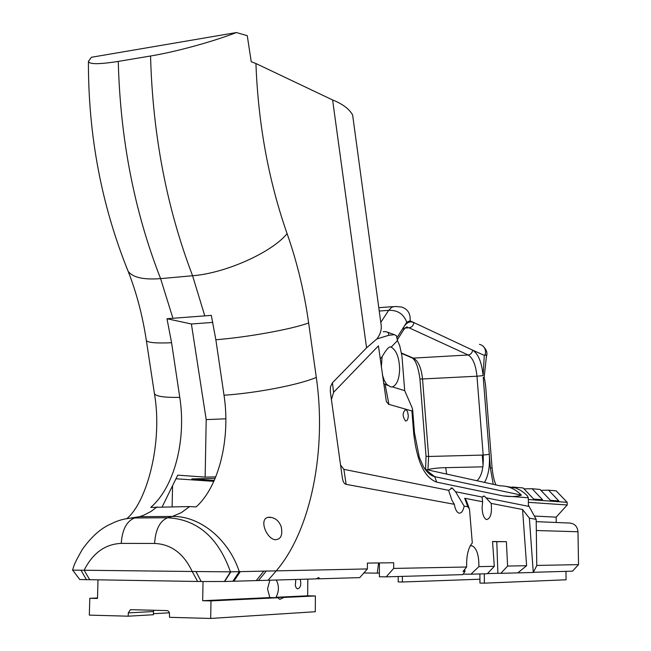 <?xml version="1.0" encoding="UTF-8"?>
<svg xmlns="http://www.w3.org/2000/svg" width="651" height="651" viewBox="0 0 651 651"><rect width="100%" height="100%" fill="white"/><g stroke="black" fill="none" stroke-linecap="round" stroke-linejoin="round"><path stroke-width="0.98" d="M536.212 521.646L569.706 523.054C574.646 523.559 577.404 526.456 577.982 531.753L578.527 564.629L536.766 565.434M556.231 522.493L556.157 517.146L567.208 504.989L567.167 502.328L528.327 499.52M479.893 573.938L479.958 583.084L484.377 583.15L566.077 579.789L565.947 571.35M512.361 487.013L523.168 487.965L533.714 499.105L542.552 499.756L532.095 488.746L540.061 489.446L550.429 500.334L558.859 500.953L548.581 490.195L556.182 490.862L567.167 502.328M215.123 478.436L191.85 478.9L214.252 480.446M482.074 507.544L482.651 501.75L482.033 497.03L484.425 496.119L491.155 503.402C492.115 513.322 490.569 518.717 486.517 519.579C483.839 518.277 482.367 514.266 482.074 507.544M486.533 497.925L528.409 506.315L528.311 497.763L527.277 495.769L524.934 493.491L520.605 490.341L515.852 488.055L505.713 486.321M521.361 495.151L434.746 476.654L425.176 469.355L500.074 485.825C508.293 485.833 515.38 488.942 521.361 495.151C516.723 496.729 510.555 496.965 502.865 495.859L528.311 497.763M331.408 399.633L333.581 392.325L378.426 345.852L386.336 401.431L388.582 404.279L411.92 410.968L413.67 433.143C416.852 461.445 424.525 477.777 436.691 482.131L502.865 495.859M333.581 392.325L332.417 382.804L330.472 386.8L330.317 391.723L342.336 477.785C342.914 481.748 344.184 483.937 346.145 484.352L343.883 469.355L340.554 465.034M343.883 469.355L448.588 490.325L452.25 488.022L455.513 491.717L482.033 497.03M408.275 415.68C408.112 419.244 407.217 421.026 405.589 421.026C402.318 416.388 402.375 412.547 405.76 409.495L407.542 411.546L408.275 415.68M491.155 503.402L522.566 509.505L526.61 565.703L507.609 566.069L500.831 573.336L533.275 572.465L529.361 518.131L522.566 509.505M529.361 518.131L536.18 519.384L536.774 565.629L533.275 572.465M528.392 505.127L536.18 519.384M455.513 491.717L464.163 506.104L467.825 506.779L469.485 509.123L472.3 542.934C468.24 547.76 466.352 555.783 466.645 566.997L393.676 568.421L386.206 576.851L379.387 576.77L379.411 562.936M469.143 508.171L466.385 500.611L464.724 498.267L482.651 501.75M404.702 390.657L392.423 386.889C396.931 384.944 399.332 378.947 399.641 368.881C399.193 357.432 396.378 350.189 391.194 347.162L397.468 340.546L399.738 345.762L401.944 356.024L404.702 390.657L412.083 407.681L412.661 409.845L411.92 410.968M382.332 374.569L384.196 380.257L386.751 384.456L390.746 386.914L392.423 386.889M387.703 385.441L383.545 383.472M332.417 382.804L366.562 347.862L376.823 338.976L388.655 335.322L394.254 334.655L396.41 335.745L397.468 340.546M380.184 358.774L382.129 356.724L381.323 367.123M391.194 347.162L390.885 346.91C389.086 346.348 386.165 349.62 382.129 356.724M388.647 335.322C389.095 332.563 387.288 331.359 383.227 331.701M215.758 476.898L205.155 477.118L206.196 419.602L191.394 323.986L166.99 318.73L211.315 315.377L215.855 339.757L224.017 395.23C256.51 393.098 299.932 384.619 316.305 377.393L308.647 322.961C304.245 291.705 297.059 261.93 287.091 233.636C268.578 180.709 258.195 124.007 255.933 63.529L332.612 99.969C342.483 103.875 349.148 108.872 352.622 114.95L380.99 323.897C381.925 329.146 380.534 334.175 376.823 338.984M195.951 571.537L84.134 570.235C92.792 553.057 105.161 544.114 121.232 543.39C122.233 529.556 126.685 521.085 134.594 517.976L139.436 516.682L172.393 516.438L167.641 517.748C197.253 519.352 218.191 537.384 230.47 571.847L195.951 571.537L201.2 581.53L224.392 581.506L315.833 578.902L319.039 577.706L319.324 578.804L359.734 577.624L367.392 568.933L367.408 563.091L393.684 562.749L393.676 568.421M386.206 576.851L462.804 574.621L464.977 571.44L462.991 571.488L466.645 566.997M470.307 545.701L470.03 546.238M346.145 484.352L454.341 504.297L451.908 500.18L448.588 490.325M464.163 506.104C463.081 511.125 461.339 513.46 458.931 513.11C456.717 512.264 455.187 509.326 454.341 504.297M387.06 332.002L394.254 334.655M378.605 562.944L377.238 573.132L363.828 572.986M464.676 569.365L464.977 571.44M470.323 545.831L472.17 545.807C476.744 548.297 478.981 555.238 478.892 566.63L470.917 574.198L463.13 574.109M478.892 566.63L494.296 566.329L492.538 541.502L506.372 541.689L507.609 566.069M526.61 565.703L517.822 572.847M379.395 573.083L377.238 573.132M470.917 574.198L487.322 573.726L494.296 566.329M533.364 572.294L572.506 571.163L578.527 564.629M492.555 541.624L496.786 541.681L497.885 573.303L500.831 573.336M497.885 573.303L487.444 573.604M496.786 541.681L506.372 541.689M403.49 330.041L403.856 326.826L406.769 322.221L410.089 320.805L413.816 322.554C410.122 320.935 406.802 322.359 403.856 326.826L397.159 337.43M398.2 576.501L398.2 581.929L402.399 581.994L402.391 576.379M479.925 579.219L402.399 581.994M484.377 583.15L484.303 573.816M534.365 516.064L556.157 517.146M528.36 502.328L567.208 504.989M540.875 490.309L548.581 490.195M524.022 488.868L532.095 488.746M484.499 482.399C488.429 475.71 490.032 466.368 489.308 454.382L483.245 377.507L484.198 377.124L486.403 356.553M484.792 354.941L484.344 355.544L484.808 355.112M484.287 355.609L483.099 375.627C481.707 362.127 478.208 353.623 472.577 350.116L484.434 355.446M479.429 344.355C487.265 346.267 485.565 354.779 484.8 354.933M484.816 355.112L486.077 354.941L486.452 356.374C487.745 352.826 486.46 349.302 482.603 345.827M98 579.992L97.487 598.464L89.805 598.302L97.504 597.992M89.805 598.302L89.325 615.122L128.214 616.188L128.296 612.9L153.498 611.525L153.742 610.256M307.801 579.138L307.663 595.811L315.401 595.958L315.279 611.728L210.688 618.45L169.545 617.319L169.374 612.534L168.406 611.134L166.981 610.589L131.006 609.686L130.298 609.792L128.296 612.9M210.688 618.45L210.997 600.906L202.681 600.727L269.807 597.577L277.757 597.74L210.997 600.906M203.031 581.555L202.681 600.727M169.463 612.794L153.449 613.706M153.498 611.525L153.424 614.739L128.214 616.188M281.216 526.716C279.23 521.475 275.902 518.375 271.223 517.407C257.511 515.047 265.274 538.092 274.917 539.703C280.768 539.646 282.868 535.317 281.216 526.716M367.392 568.933L230.47 571.847L224.392 581.506M269.848 580.244L267.537 588.878L269.807 597.577M315.401 595.958L283.909 597.447L275.983 597.293C279.059 591.531 279.181 585.786 276.341 580.049M283.909 597.447L279.816 599.343L277.757 597.74M79.796 579.528L201.2 581.53M205.155 477.118L177.731 475.157L162.189 506.852M224.017 395.23C230.617 438.123 219.232 486.289 196.114 506.926L189.628 506.559L150.731 507.406C174.541 487.086 186.414 439.612 179.774 397.37C164.508 397.639 156.053 396.41 154.433 393.692L154.279 392.708M191.394 323.986L212.828 322.416M206.196 419.602L225.848 418.813M166.99 318.73L171.571 342.735L179.774 397.37M275.983 597.293L307.663 595.811M172.116 506.747L172.564 485.703M213.853 481.349L175.957 478.778M89.797 579.87L84.134 570.235L72.473 570.162C74.263 566.118 72.115 567.249 82.335 549.403C91.604 536.481 101.263 527.945 111.321 523.795M86.493 579.821L80.984 570.211M121.232 543.39L154.588 543.455C155.54 529.458 159.886 520.89 167.641 517.748L134.594 517.976C126.473 518.066 118.718 519.994 111.329 523.77L110.906 523.99M118.27 61.406C99.107 64.416 89.163 64.416 88.422 61.397L91.376 57.28L236.411 32.55C214.301 41.143 177.121 51.641 150.544 56.002L118.27 61.406C120.264 139.176 134.375 211.575 160.594 278.62C143.578 279.93 132.763 277.497 128.157 271.337L126.579 267.471M255.933 63.529L251.237 61.739L247.266 35.683L236.411 32.55M295.823 579.488L295.31 585.493L296.156 587.747L297.442 588.878C300.493 588.089 301.429 584.923 300.233 579.357M319.324 578.804L316.052 578.755M536.326 530.516L577.982 531.753M464.724 498.267L467.825 506.779M413.67 433.143L414.467 432.752L419.342 457.417L423.427 466.677C426.901 472.406 430.669 475.735 434.746 476.654L436.691 482.131M388.932 404.409L385.156 384.66M406.769 322.221C403.612 313.961 397.582 310.006 388.671 310.348L380.786 322.4M379.24 311.032L388.671 310.348L391.894 307.117L395.523 306.45M446.635 474.074L445.715 467.662C438.123 467.849 432.215 468.492 427.984 469.591M445.715 467.662L482.879 466.84M483.099 375.627L476.963 376.221L483.18 455.065L489.308 454.382L490.406 468.362L493.238 484.32M490.406 468.362L492.05 467.491C492.84 475.222 494.15 481.032 495.989 484.93M410.089 320.805C410.667 313.88 407.941 309.323 401.919 307.109M427.91 469.957L428.635 456.473L483.18 455.065C483.791 467.646 481.732 476.215 476.996 480.755M426.039 456.237L428.635 456.473L422.523 378.963L476.963 376.221C475.8 364.951 472.862 357.871 468.15 354.982L413.352 358.115L401.545 353.078M483.075 465.205L482.277 455.09M405.907 327.331L409.097 327.803L468.15 354.982C470.763 354.551 472.235 352.932 472.577 350.116L413.816 322.554C413.426 325.565 411.855 327.315 409.097 327.803L404.987 328.071M425.551 469.436L426.039 456.261L419.944 378.947L422.523 378.963C421.36 367.888 418.3 360.947 413.352 358.115L411.017 357.44M366.562 347.862L332.612 99.969M172.906 318.209L160.594 278.62L192.59 275.747L204.756 315.8M189.628 506.559L181.295 512.679L172.393 516.438C199.735 515.771 228.607 539.077 239.283 571.619L232.846 581.278M154.588 543.455C171.123 544.163 183.663 553.505 192.208 571.48L197.619 581.481M230.853 571.838L224.652 581.498M316.305 377.393C326.672 448.954 311.609 529.353 276.374 570.715L268.09 580.293M258.488 580.57L266.405 570.911M256.225 580.635L263.94 570.968M240.309 571.594L233.839 581.245M124.447 519.075L139.436 516.682L143.383 515.389L151.016 511.466L157.021 506.909M150.544 56.002C152.692 134.643 166.705 207.889 192.59 275.747C225.539 273.249 271.988 252.368 287.091 233.636M171.571 342.735C156.305 343.394 147.907 342.67 146.369 340.571L146.255 339.798M308.647 322.961C292.071 329.154 248.405 337.128 215.855 339.757M483.368 496.127L484.425 496.119M414.467 432.752L412.685 410.122M451.005 488.047L452.25 488.022M390.885 346.91L389.648 346.983M470.429 545.798L472.17 545.807M405.76 409.495L405.125 409.52M405.671 327.486L407.705 327.347C407.209 326.371 405.882 327.144 403.726 329.675L397.46 339.619M395.572 306.466L401.773 307.077M392.952 306.637L378.792 307.687M484.198 377.157C485.329 383.276 485.605 384.31 486.346 395.076L492.05 467.491M401.602 353.42L412.482 358.066C412.36 358.473 417.307 359.588 419.944 378.947M271.223 517.407L268.212 517.423M131.868 609.71L130.298 609.792M79.853 579.61L72.717 570.178M127.27 518.261C147.24 501.18 162.88 441.874 154.433 393.692L146.369 340.571C142.593 315.719 136.523 292.641 128.157 271.337C101.515 205.415 88.267 135.432 88.414 61.397M318.241 577.697L319.039 577.706"/></g></svg>
